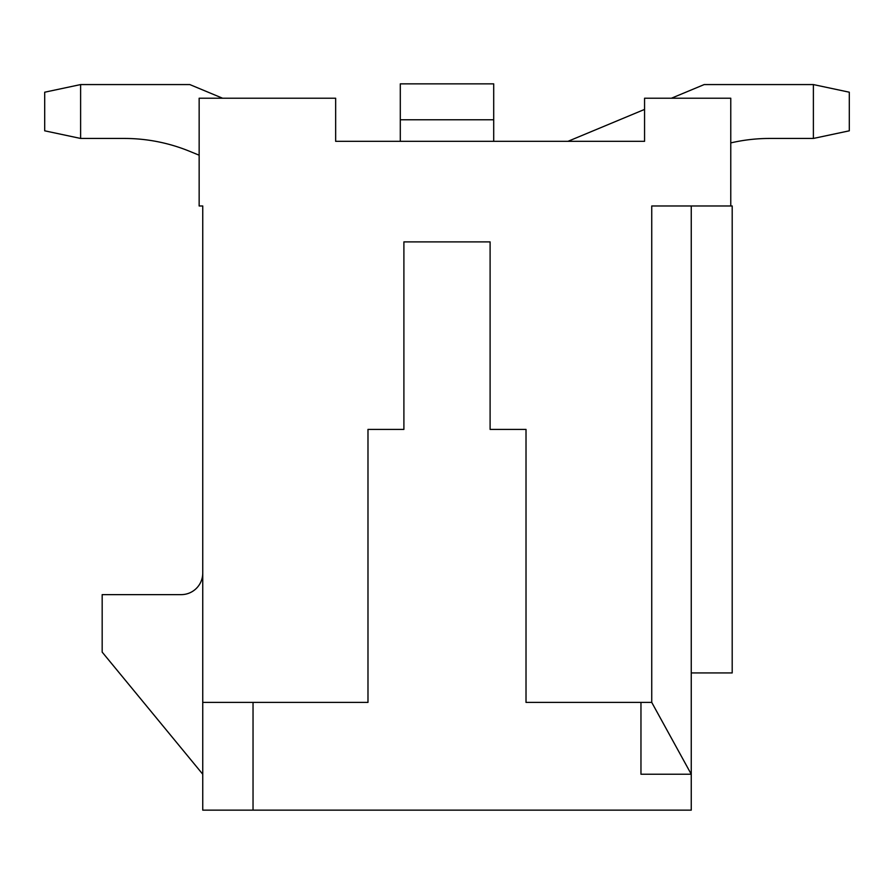 <?xml version="1.0" encoding="UTF-8"?>
<svg xmlns="http://www.w3.org/2000/svg" width="894" height="894" viewBox="0 0 894 894"><rect width="100%" height="100%" fill="white"/><g stroke="black" fill="none" stroke-linecap="round" stroke-linejoin="round"><path stroke-width="1.34" d="M367.982 141.319L335.652 141.319L335.652 98.217L199.15 98.217L199.15 205.978L202.748 205.978L202.748 702.393L367.982 702.393L367.982 429.399L403.898 429.399L403.898 241.894L490.102 241.894L490.102 429.399L526.018 429.399L526.018 702.393L526.018 429.399M691.252 205.978L691.252 810.143L202.748 810.143L202.748 702.393M651.737 702.393L691.252 774.226L640.964 774.226L640.964 702.393L651.737 702.393L651.737 205.978L730.767 205.978L730.767 98.217L644.563 98.217L644.563 141.319L335.652 141.319M526.018 141.319L567.981 141.319L644.563 109.414M583.491 141.319L644.563 141.319M730.767 205.978L732.197 205.978L732.197 672.936L691.252 672.936M769.7 138.447A172.419 172.419 0 0 0 730.767 142.906A172.419 172.419 0 0 1 769.7 138.447A172.419 172.419 0 0 0 730.767 142.906A172.419 172.419 0 0 1 769.7 138.447L813.384 138.447L813.384 84.572L704.181 84.572L671.428 98.217M189.584 151.287L199.15 155.198L189.584 151.287A172.419 172.419 0 0 0 124.3 138.447A172.419 172.419 0 0 1 189.584 151.287A172.419 172.419 0 0 0 124.3 138.447A172.419 172.419 0 0 1 189.584 151.287M640.964 702.393L526.018 702.393M253.036 810.143L253.036 702.393M367.982 702.393L367.982 429.399M400.3 141.319L400.3 83.857L493.7 83.857L493.7 141.319M400.3 119.774L493.7 119.774M222.572 98.217L189.819 84.572L80.616 84.572L80.616 138.447L124.3 138.447M813.384 84.572L849.3 92.205L849.3 130.815L813.384 138.447M80.616 138.447L44.7 130.815L44.7 92.205L80.616 84.572M202.748 573.076A21.557 21.557 0 0 1 181.191 594.633L102.173 594.633L102.173 652.106L202.748 774.226"/></g></svg>
